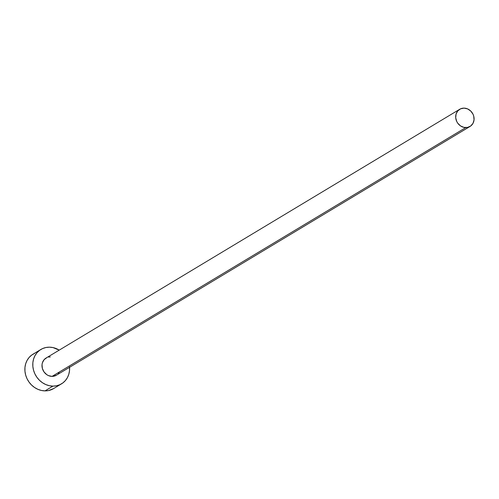 <?xml version="1.0" encoding="UTF-8"?>
<svg xmlns="http://www.w3.org/2000/svg" width="499" height="499" viewBox="0 0 499 499"><rect width="100%" height="100%" fill="white"/><g stroke="black" fill="none" stroke-linecap="round" stroke-linejoin="round"><path stroke-width="0.75" d="M56.393 375.217L52.058 376.389A10.024 8.895 59 0 0 56.356 375.242L470.046 126.447A10.024 8.895 -121 0 1 465.748 127.594L52.058 376.389L48.484 375.61L46.819 374.693L44.049 371.973L42.371 368.449L42.028 364.65L42.39 362.829L44.093 359.698L46.881 357.621M459.716 109.269L46.027 358.064A10.024 8.895 59 0 0 42.527 368.967A10.024 8.895 59 0 0 52.058 376.389L465.748 127.594A10.024 8.895 -121 0 1 456.217 120.172A10.024 8.895 -121 0 1 459.716 109.269A10.024 8.895 -121 0 1 464.014 108.121A10.024 8.895 -121 0 1 473.551 115.543A10.024 8.895 -121 0 1 470.046 126.447M40.862 349.475L32.959 354.228A20.041 17.796 59 0 0 25.954 376.034A20.041 17.796 59 0 0 45.022 390.879A20.041 17.796 59 0 0 53.618 388.584L61.52 383.831A20.041 17.796 -121 0 1 52.931 386.12L45.022 390.879L52.931 386.12A20.041 17.796 -121 0 1 33.857 371.281A20.041 17.796 -121 0 1 40.862 349.475A20.041 17.796 -121 0 1 49.457 347.179A20.041 17.796 -121 0 1 59.231 350.123L53.062 347.597L49.457 347.179L45.908 347.516L42.571 348.583L39.558 350.348L36.995 352.737L34.98 355.662L33.583 359.012L32.865 362.654L32.853 366.447L33.545 370.252L34.918 373.913L36.914 377.3L39.452 380.275L42.452 382.727L45.783 384.561L49.32 385.708L52.931 386.12L56.474 385.789L59.818 384.717L62.824 382.958L65.388 380.562L67.402 377.637L68.8 374.294L69.517 370.651L69.529 366.859M69.567 367.295A20.041 17.796 -121 0 1 61.52 383.831M48.553 357.084L50.324 356.916M59.3 372.148L58.289 373.608M34.662 353.336L31.655 355.101L29.092 357.496L27.077 360.421L25.68 363.765L24.962 367.407L24.95 371.2L25.642 375.005L27.008 378.666L29.004 382.053L31.549 385.028L34.543 387.48L37.874 389.314L41.417 390.461L45.022 390.879L48.571 390.542L53.692 388.54M464.014 108.121L460.571 108.826L457.783 110.903L456.08 114.04L455.712 117.758L456.741 121.488L457.739 123.184L460.508 125.898L463.945 127.388L467.519 127.426L470.7 126.01L472.99 123.353L474.044 119.86L473.707 116.061L473.021 114.227L470.75 111.046L467.588 108.901L464.014 108.121"/></g></svg>
